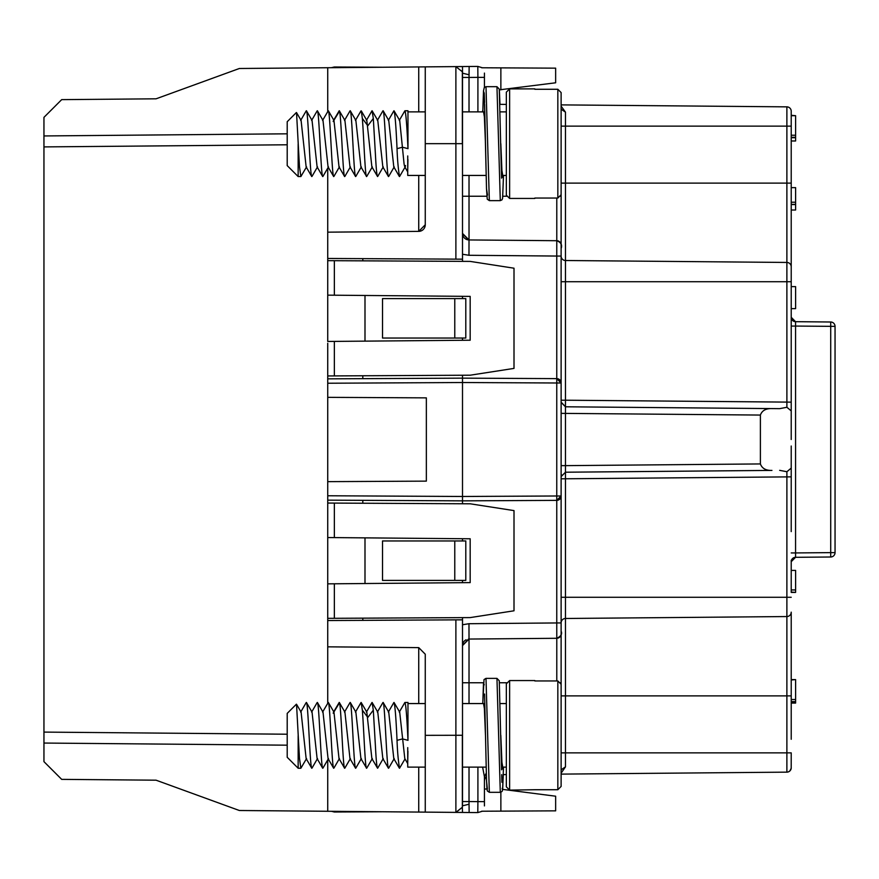 <?xml version="1.0" encoding="UTF-8"?>
<svg xmlns="http://www.w3.org/2000/svg" width="879" height="879" viewBox="0 0 879 879"><rect width="100%" height="100%" fill="white"/><g stroke="black" fill="none" stroke-linecap="round" stroke-linejoin="round"><path stroke-width="1.32" d="M791.221 701.991L791.221 703.079L795.605 703.079L795.605 701.991L791.221 701.991L791.221 679.599L795.605 679.599L791.221 679.983M791.221 115.698L795.605 115.698L791.221 115.303L791.221 140.981L795.605 140.981L795.605 137.695L791.221 137.695M561.121 773.168L565.472 766.873L565.472 752.874L786.881 752.874L786.881 695.893L565.472 695.893L565.472 618.486L786.881 616.553L786.881 695.893L791.221 695.893L791.221 739.272M791.221 659.733L791.221 674.632M791.221 317.308L791.221 326.065L795.561 326.065L795.561 552.935L830.71 552.627L830.71 322L795.385 321.681L830.71 322A4.384 4.384 0 0 1 835.05 326.373A4.384 4.384 0 0 0 830.71 322L795.539 321.692A4.384 4.384 0 0 1 791.221 317.308L795.561 321.692L795.561 326.065L835.05 326.373L835.05 552.627A4.384 4.384 0 0 1 830.71 557L830.71 552.627L835.05 552.627M771.949 408.592C765.884 408.405 762.038 410.559 760.39 415.064L760.39 463.936L565.472 465.639L565.472 406.79L779.662 408.658L786.892 407.274L786.881 281.719L565.472 281.719L565.472 260.514L786.881 262.447L786.881 281.719L791.221 281.719L791.221 219.267M791.221 122.192L791.221 111.237A4.384 4.384 0 0 0 786.881 106.853L561.121 104.887L561.121 92.581L557.835 89.273L561.121 92.581L561.121 196.248L559.615 196.248M791.221 124.389L791.221 183.107L786.881 183.107L786.881 106.853A4.384 4.384 0 0 1 791.221 111.237M791.221 114.611L791.221 111.875M565.472 406.779L565.472 400.209L791.221 402.142L791.221 432.973L791.221 183.107M791.221 695.893L791.221 612.169A4.384 4.384 0 0 1 786.881 616.553A4.384 4.384 0 0 0 791.221 612.169M788.496 771.817L789.957 770.85L791.199 768.235L791.221 752.874L786.881 752.874L786.881 772.147L561.121 774.113L561.121 786.419L559.626 787.925M791.221 669.38L791.221 649.878L791.221 669.38M791.221 579.755L791.221 560.242L791.221 579.755M791.221 509.622L791.221 490.119L791.221 509.622M791.221 439.5L791.221 419.997L791.221 439.5M791.221 531.586L791.221 446.027L791.221 531.586M791.221 281.719L791.221 266.831A4.384 4.384 0 0 0 786.881 262.447A4.384 4.384 0 0 1 791.221 266.831L791.221 281.719M791.221 446.027L791.221 488.812L791.221 446.027M791.221 279.577L791.221 267.809M791.221 204.565L791.221 210.015L795.605 210.015L795.605 204.565L791.221 204.565L791.221 187.634L795.605 187.634L795.605 204.565M791.221 589.952L795.605 589.952L795.605 570.416L791.221 570.416L791.221 592.413L795.605 592.413L791.221 592.039M791.221 286.62L791.221 308.628L795.605 308.628L795.605 286.62L791.221 286.62M334.35 341.404L334.35 375.915L470.177 375.201L514.006 368.4L514.006 268.205L470.177 261.404L327.735 260.656L327.735 295.146L470.177 296.388L470.177 340.217L327.735 341.459L327.735 295.146M364.994 295.465L364.994 341.129M334.35 375.915L327.735 375.948L327.735 343.26M364.994 618.146L327.735 618.344L327.735 500.151L462.508 500.854L556.759 500.371L462.508 500.854L462.508 496.481L327.735 495.767L327.735 397.352L426.348 397.868L426.348 481.132L327.735 481.648M454.773 580.404L382.519 580.404L382.519 540.959L465.793 540.959L465.793 580.404L454.773 580.404L454.773 540.959M465.793 580.404L465.793 540.959M561.121 622.87A4.384 4.384 0 0 1 565.472 618.486A4.384 4.384 0 0 0 561.121 622.87A4.384 4.384 0 0 1 565.472 618.486L565.472 597.28L561.121 597.28L561.121 495.987A4.384 4.384 0 0 1 556.759 500.371L556.759 495.987L561.121 495.987L561.121 622.947L556.759 622.947L556.759 500.371L561.121 495.987L561.121 281.719L565.472 281.719L565.472 400.22L561.121 400.22M327.735 397.352L327.735 375.948L362.796 375.762L362.796 378.662L462.508 378.146L462.508 375.245M327.735 383.233L462.508 382.519L462.508 496.481L556.759 495.987L556.759 378.629A4.384 4.384 0 0 1 561.121 383.013L556.759 378.629L462.508 378.146L327.735 378.849M556.759 378.629L556.759 256.053L561.121 256.053L561.121 383.013L462.508 382.519L462.508 378.146M469.023 175.437L469.023 196.248L462.508 196.248L462.508 73.177L462.508 77.451L469.023 77.451L469.144 66.485L477.824 66.419L482.362 67.771M534.828 89.273L557.835 89.273L557.835 198.05L561.121 194.731L557.835 198.05L534.828 198.05M561.121 183.107L786.881 183.107L786.881 262.447L565.472 260.514L565.472 112.127L561.121 109.227L561.121 137.08L561.121 92.581L560.077 91.526M561.121 137.08L561.121 150.232M500.162 111.886L506.337 111.886L506.337 92.163L506.337 195.16L509.622 198.445L534.828 198.445M506.337 195.16L506.337 175.437L502.228 175.437M509.622 198.445L509.622 88.878L534.828 88.878L509.622 88.878L506.337 92.163L506.337 104.403L506.337 92.163M487.515 195.083L486.516 188.776L484.219 93.152L483.494 91.196L482.791 111.886L483.527 90.68L484.296 87.471L485.999 86.68L496.954 86.68L500.294 200.632L501.997 199.841L502.601 198.28L503.502 175.437L501.546 178.151L500.821 143.673L501.788 169.779L502.766 175.437M484.626 104.491L486.505 188.721L487.252 199.181L489.339 200.632L485.999 86.68M287.202 121.72L287.202 165.604L287.202 121.72L296.399 112.512M296.531 112.589L299.475 166.691L300.871 176.547L306.573 166.867M300.871 176.558L298.157 176.558L287.202 165.604M298.157 176.558L298.157 144.035M311.836 176.547C310.001 177.514 308.177 109.776 306.353 110.765M322.791 176.558C320.967 177.547 319.143 109.798 317.319 110.765M301.101 120.5L306.123 166.735M312.056 120.533L317.088 166.735M323.011 120.533L328.043 166.757M333.745 176.558C331.921 177.525 330.097 109.82 328.263 110.765L322.571 120.434M333.965 120.555L339.008 166.79M344.931 120.577L349.963 166.801M355.885 120.588L360.906 166.812M366.84 120.577L371.872 166.834L377.574 176.547C376.871 175.855 376.157 168.669 375.454 155.001L373.311 118.467L367.84 125.73M344.7 176.558C342.887 178.008 341.074 109.512 339.228 110.765L333.526 120.434M355.654 176.547C353.83 177.503 352.007 109.776 350.183 110.765M367.829 125.73L362.357 118.467L361.291 110.886M373.311 118.467L372.092 110.765L377.794 120.445M362.357 118.467C363.774 136.41 365.192 177.877 366.609 176.547L360.906 166.867M388.529 176.558C386.705 177.547 384.881 109.809 383.057 110.765M402.549 147.222L397.033 148.661C396.011 126.18 395.012 113.545 394.001 110.765L399.714 120.445M377.794 120.566L382.826 166.878L388.375 176.426M388.749 120.555L393.792 166.878L399.352 176.459M399.714 120.544L404.076 163.912C404.714 167.45 405.197 167.988 405.527 165.527M397.033 148.661C397.407 159.769 398.242 169.076 399.527 176.58L405.01 167.252M408.01 148.661L402.494 147.222M404.966 110.765C405.966 113.545 406.966 126.18 407.977 148.661L407.966 110.765L404.966 110.765M407.933 159.582L407.691 171.888L404.769 166.834M407.724 155.957L407.724 175.437L425.26 175.437M327.735 111.534L327.735 67.727L455.882 66.606L462.354 71.77L462.354 143.662L425.26 143.662L425.26 224.793L418.734 231.375A6.571 6.571 0 0 0 423.326 229.452M418.734 111.886L418.734 66.936L425.26 66.87L425.26 143.662M423.876 228.826A6.571 6.571 0 0 0 425.26 224.793M418.734 175.437L418.734 231.375L327.735 232.166L327.735 258.459L327.735 214.641M327.735 168.164L327.735 232.166M462.508 143.662L462.508 259.173L327.735 258.459L327.735 260.656L362.796 260.843L362.796 258.646M462.354 71.781L462.508 77.451M486.845 196.248L469.023 196.248L469.023 239.945L556.781 240.714L469.023 239.945L468.968 255.284L462.508 254.251L462.508 259.173L455.882 259.14L455.882 66.606L462.508 66.551L462.508 73.177L469.045 74.781M477.802 66.419L477.912 77.374L469.023 77.451L469.023 111.886M500.865 89.845L500.865 67.87L555.649 68.155L555.649 82.791L499.36 89.856L499.964 104.348L506.337 104.403M482.384 111.886L482.835 110.271M506.337 786.837L506.337 774.597L506.337 786.837L509.622 790.122L534.828 789.727L509.622 790.122L509.622 680.555L506.337 683.84L506.337 786.837L506.337 767.114L502.228 767.114M484.571 694.047L486.516 780.464L487.362 789.045M486.955 789.034L486.395 776.618M503.304 774.619L506.337 774.597L503.304 774.619L502.656 789.386L555.649 796.209L555.649 810.845L500.865 811.13L500.865 792.243M502.305 789.342L502.217 788.287M501.909 782.31L501.667 774.641M565.472 472.21L561.121 476.594L561.121 465.639L565.472 465.639L565.472 472.21L771.949 470.408C765.884 470.595 762.027 468.43 760.39 463.936M779.662 470.342L786.892 471.726L786.881 597.28L791.221 597.28M791.166 768.477L791.232 767.763A4.384 4.384 0 0 1 786.881 772.147L561.121 774.113M786.892 471.726L791.221 468.111M786.892 407.274L791.221 410.889M565.472 112.127L561.121 106.161M565.472 260.514A4.384 4.384 0 0 1 561.121 256.13A4.384 4.384 0 0 0 565.472 260.514M565.472 766.873L561.121 769.773L561.121 741.92L561.121 786.419L561.121 684.269L557.835 680.95L561.121 684.269L561.121 741.92M559.615 682.752L561.121 682.752L561.121 728.768M561.121 682.752L561.121 622.947M556.781 680.95L556.781 638.286L469.023 639.055L556.781 638.286A4.384 4.384 0 0 0 561.121 633.902L561.121 633.99M486.131 767.114L462.508 767.114L462.508 771.498L462.508 735.338M534.828 680.95L557.835 680.95L557.835 789.727L561.121 786.419L557.835 789.727L534.828 789.727M500.162 703.563L506.337 703.563L506.337 683.84M534.828 680.555L509.622 680.555M484.219 684.84L483.494 682.873L482.791 703.563L484.01 679.577L485.999 678.368L496.954 678.368L500.294 792.32L501.997 791.518L502.601 789.957L503.502 767.114L501.546 769.828L500.821 735.349L501.788 761.456L502.766 767.114M484.626 696.168L486.505 780.398L487.252 790.869L489.339 792.32L485.999 678.368M287.202 713.396L287.202 757.28L287.202 713.396L296.399 704.189M296.531 704.277L299.475 758.379L300.871 768.224L306.573 758.544M300.871 768.235L298.157 768.235L287.202 757.28M298.157 768.235L298.157 735.723M311.836 768.235C310.001 769.191 308.177 701.453 306.353 702.453M322.791 768.235C320.967 769.224 319.143 701.486 317.319 702.453M301.101 712.177L306.123 758.412M312.056 712.21L317.088 758.412M323.011 712.21L328.043 758.445M333.745 768.235C331.921 769.213 330.097 701.497 328.263 702.442L322.571 712.122M333.965 712.232L339.008 758.467M344.931 712.265L349.963 758.489M355.885 712.276L360.906 758.489M366.84 712.265L371.872 758.522M344.7 768.235C342.887 769.696 341.074 701.2 339.228 702.442L333.526 712.122M355.654 768.235C353.83 769.18 352.007 701.453 350.183 702.453M367.829 717.418L362.357 710.144L361.137 702.453L366.84 712.133M373.311 710.155L372.092 702.453L377.794 712.133M362.357 710.144C363.774 728.087 365.192 769.554 366.609 768.224L360.906 758.544M388.529 768.235C386.705 769.224 384.881 701.497 383.057 702.442M402.549 738.898L397.033 740.349C396.011 717.868 395.012 705.233 394.001 702.442L399.714 712.122M377.794 712.254L382.826 758.555L388.375 768.103M388.749 712.243L393.792 758.555L399.352 768.136M399.714 712.221L404.79 758.511L407.702 763.576L407.933 751.27M367.84 717.418L373.311 710.144L375.454 746.689C376.157 760.357 376.871 767.532 377.574 768.235L371.872 758.555M397.033 740.349C397.407 751.457 398.242 760.764 399.527 768.257L405.01 758.94M408.021 740.338L402.494 738.898M404.966 702.442C405.966 705.233 406.966 717.857 407.977 740.338L407.966 702.442L404.966 702.442M407.724 747.633L407.724 767.114L425.26 767.114M462.354 807.142L462.508 812.449L455.882 812.394L462.354 807.241L462.354 735.273L425.26 735.338L425.26 812.13L327.735 811.273L327.735 759.841M425.26 735.338L425.26 654.207L418.734 647.625L327.735 646.834L327.735 703.211M327.735 646.834L327.735 620.541L455.882 619.86L455.882 812.394L418.734 812.064L418.734 767.114M462.508 767.114L462.508 805.823L469.045 804.219L469.144 812.515L462.508 812.449M455.882 812.394L462.354 807.23L456.047 812.394M462.508 617.64L462.508 619.827L455.882 619.86L462.508 619.827L462.508 735.273M469.144 812.515L477.791 812.581L477.912 801.626L484.428 801.626L484.428 805.9M469.045 804.219L469.023 801.549L477.912 801.626L477.912 767.114M561.121 631.188C562.439 633.968 560.989 636.341 556.781 638.286L556.759 622.947L468.968 623.716L469.023 639.055L462.508 645.593L469.023 639.055L469.023 682.752L462.508 682.752L462.508 703.563L484.065 703.563M466.101 639.769A6.571 6.571 0 0 0 462.508 645.625A6.571 6.571 0 0 1 466.101 639.769M791.221 552.935L795.561 552.935L795.561 557.308L791.221 561.692A4.384 4.384 0 0 1 795.561 557.308L830.71 557M561.121 110.358L561.121 126.126L791.221 126.126M327.735 67.727L239.352 68.496L156.066 98.811L61.684 99.635L43.95 117.357L43.95 135.948L287.202 133.817L43.95 135.948L43.95 761.643L61.684 779.365L156.066 780.189L239.352 810.504L327.735 811.273M486.922 789.034L484.428 789.012L484.428 781.288M484.428 780.156L484.428 801.626M482.373 811.229L477.824 812.581M287.202 745.183L43.95 743.052L287.202 745.183M468.968 255.284L556.759 256.053L556.781 240.714A4.384 4.384 0 0 1 561.121 245.098L561.121 196.248M484.428 73.089L484.428 87.34M462.508 66.551L469.144 66.485M468.419 239.912L462.508 233.429L469.023 239.945A6.571 6.571 0 0 1 462.508 233.374L462.508 196.248M462.508 237.264L462.508 244.472M454.773 298.596L382.519 298.596L382.519 338.041L454.773 338.041L454.773 298.596L465.793 298.596L465.793 338.041L454.773 338.041M465.793 338.041L465.793 298.596M462.508 298.596L462.508 296.322M462.508 261.36L462.508 259.173M462.508 340.283L462.508 338.041M561.121 383.013L561.121 245.01M327.735 495.767L327.735 500.151M462.508 634.803L462.508 642.637M462.508 540.959L462.508 538.717M462.508 503.755L462.508 500.854M462.508 582.678L462.508 580.404M362.796 500.338L362.796 503.238L327.735 503.052L470.177 503.799L514.006 510.6L514.006 610.795L470.177 617.596L327.735 618.344L327.735 620.541M362.796 618.157L362.796 620.354M364.994 583.535L364.994 537.871L364.994 583.535L364.994 537.871L327.735 537.541L327.735 535.74M334.35 503.085L334.35 537.596L470.177 538.783L470.177 582.612L327.735 583.854M364.994 503.249L362.796 503.238M334.35 66.991L382.519 67.243L334.35 66.991L331.361 67.694M500.865 67.87L481.692 67.771M334.35 812.009L382.519 811.756L334.35 812.009L331.515 811.306L334.35 812.009M481.67 811.229L500.865 811.13M364.994 375.751L362.796 375.762M364.994 260.854L362.796 260.843M482.626 767.114L484.428 776.772L484.428 781.299A6.571 6.571 0 0 1 486.384 776.618A6.571 6.571 0 0 0 484.428 781.299M486.285 773.037L484.428 776.772M327.735 618.344L327.735 605.873M327.735 273.127L327.735 260.656M795.605 679.983L795.605 699.519L791.221 699.519M795.605 699.519L795.605 701.607L791.221 701.607M795.605 115.698L795.605 135.234L791.221 135.234M795.605 135.234L795.605 137.322L791.221 137.322M795.605 204.346L791.221 204.346M795.605 589.952L795.605 592.039M334.35 295.201L334.35 260.689M484.164 111.941L485.472 143.42L484.505 117.533L483.527 111.886M338.657 112.512L333.174 121.5M561.121 402.164L565.472 406.79L561.121 402.406L561.121 413.361L760.39 415.064M786.881 616.553L786.881 597.28L565.472 597.28L565.472 478.78L791.221 476.857M561.121 478.78L565.472 478.78L565.472 472.221M561.121 752.874L565.472 752.874L565.472 695.893L561.121 695.893M561.527 474.858L561.121 476.517M484.164 703.618L485.472 735.097L484.505 709.221L483.527 703.563M338.657 704.189L333.174 713.177M418.734 647.625L418.734 703.563M462.508 801.549L462.508 805.823L462.508 801.549L469.023 801.549L469.023 767.114M483.494 682.752L469.023 682.752L469.023 703.563M507.436 682.752L499.448 682.752M561.121 248.482C562.439 244.955 560.989 242.362 556.781 240.714L556.781 198.05M502.799 196.248L507.436 196.248M484.428 77.374L477.912 77.374L477.912 111.886M462.508 624.749L468.968 623.716M334.35 618.311L334.35 583.799M43.95 146.903L287.202 144.782M287.202 734.218L43.95 732.097M484.571 102.36L484.23 93.152M489.339 200.632L500.294 200.632M496.954 86.68L499.272 89.109L501.546 178.151M502.129 175.382L500.821 143.903M296.509 112.556L301.101 120.445M306.507 110.908L312.056 120.456M311.99 176.404L317.528 166.867M317.462 110.908L323.011 120.445M322.945 176.415L328.482 166.878M300.651 120.445L306.2 110.908M306.123 166.867L311.671 176.404M311.606 120.456L317.154 110.908M317.088 166.878L322.626 176.415M328.043 166.878L333.591 176.426M333.965 120.445L328.416 110.897M339.437 166.878L333.899 176.426M344.92 120.434L339.382 110.908M350.402 166.867L344.865 176.415M355.885 120.456L350.336 110.908M361.357 166.867L355.819 176.404M366.84 120.456L361.28 110.897M371.927 110.908L366.389 120.445M360.983 110.908L355.435 120.456M355.501 176.415L349.963 166.867M350.018 110.908L344.48 120.445M344.535 176.404L339.008 166.878M383.211 110.897L388.749 120.434M388.694 176.426L394.231 166.878M372.322 166.867L366.774 176.404M383.266 166.878L377.728 176.415M393.847 110.897L388.309 120.434M382.892 110.897L377.344 120.445M399.264 120.445L404.812 110.897M484.065 111.886L462.508 111.886M425.26 111.886L407.966 111.886M486.131 175.437L462.508 175.437M455.882 66.606L462.354 71.77M489.339 792.32L500.294 792.32M496.954 678.368L499.272 680.796L501.546 769.828M502.129 767.059L500.821 735.58M296.509 704.233L301.101 712.122M306.507 702.596L312.056 712.133M311.99 768.092L317.528 758.544M317.462 702.585L323.011 712.122M322.945 768.103L328.482 758.566M300.651 712.133L306.2 702.585M306.123 758.544L311.671 768.092M311.606 712.133L317.154 702.585M317.088 758.555L322.626 768.103M328.043 758.566L333.591 768.103M333.965 712.122L328.416 702.585M339.437 758.566L333.899 768.103M344.92 712.122L339.382 702.585M350.402 758.555L344.865 768.103M355.885 712.133L350.336 702.585M361.357 758.544L355.819 768.092M371.927 702.585L366.389 712.122M360.983 702.596L355.435 712.133M355.501 768.092L349.963 758.555M350.018 702.585L344.48 712.122M344.535 768.092L339.008 758.566M383.211 702.585L388.749 712.122M388.694 768.103L394.231 758.566M372.322 758.544L366.774 768.092M383.266 758.555L377.728 768.092M393.847 702.585L388.309 712.122M382.892 702.585L377.344 712.122M399.264 712.133L404.812 702.585M425.26 703.563L407.966 703.563M462.508 645.582L468.452 639.088M795.605 679.61L791.221 679.61M795.605 202.225L791.221 202.225"/></g></svg>
